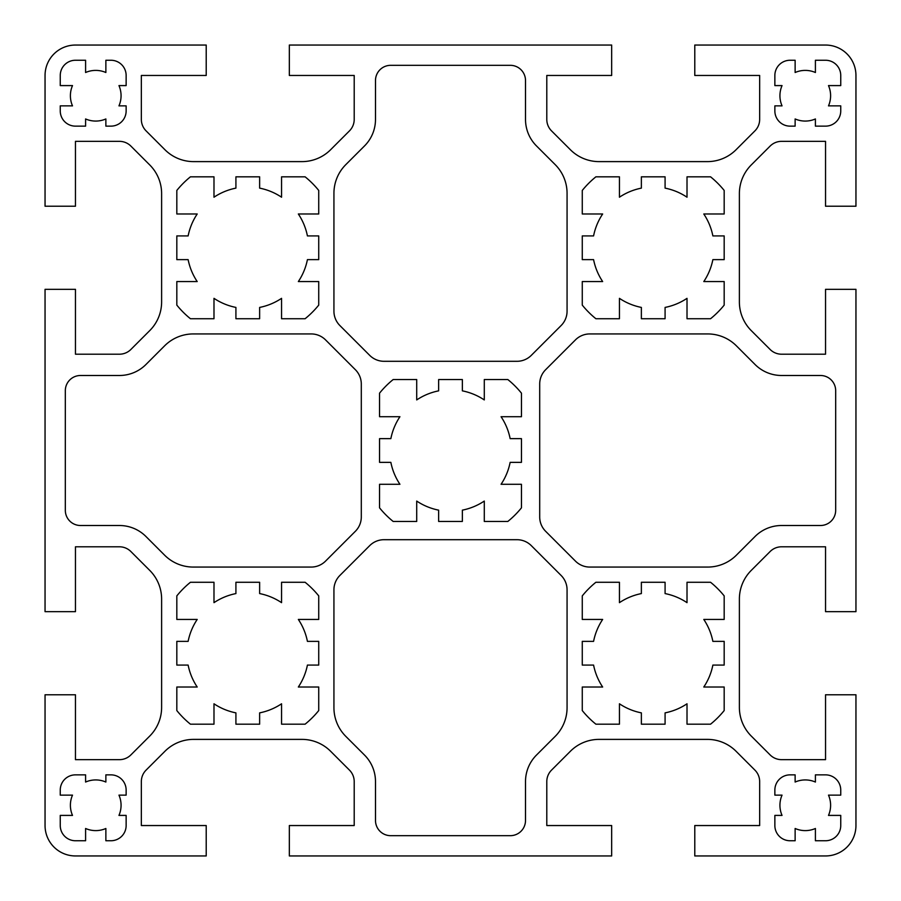 <?xml version="1.0" encoding="UTF-8"?>
<svg xmlns="http://www.w3.org/2000/svg" width="901" height="901" viewBox="0 0 901 901"><rect width="100%" height="100%" fill="white"/><g stroke="black" fill="none" stroke-linecap="round" stroke-linejoin="round"><path stroke-width="1.35" d="M779.928 805.269A25.341 25.341 0 0 0 782.045 815.405L774.86 815.405L774.86 825.541A15.204 15.204 0 0 0 790.064 840.746L795.132 840.746L795.132 828.492A25.341 25.341 0 0 0 815.405 828.492L815.405 840.746L825.541 840.746A15.204 15.204 0 0 0 840.746 825.541L840.746 815.405L828.492 815.405A25.341 25.341 0 0 0 828.492 795.132L840.746 795.132L840.746 790.064A15.204 15.204 0 0 0 825.541 774.86L815.405 774.86L815.405 782.045A25.341 25.341 0 0 0 795.132 782.045L795.132 774.86L790.064 774.86A15.204 15.204 0 0 0 774.86 790.064L774.86 795.132L782.045 795.132A25.341 25.341 0 0 0 779.928 805.269M70.391 805.269A25.341 25.341 0 0 0 72.508 815.405L60.254 815.405L60.254 825.541A15.204 15.204 0 0 0 75.459 840.746L85.595 840.746L85.595 828.492A25.341 25.341 0 0 0 105.867 828.492L105.867 840.746L110.936 840.746A15.204 15.204 0 0 0 126.14 825.541L126.14 815.405L118.955 815.405A25.341 25.341 0 0 0 118.955 795.132L126.14 795.132L126.14 790.064A15.204 15.204 0 0 0 110.936 774.86L105.867 774.86L105.867 782.045A25.341 25.341 0 0 0 85.595 782.045L85.595 774.86L75.459 774.86A15.204 15.204 0 0 0 60.254 790.064L60.254 795.132L72.508 795.132A25.341 25.341 0 0 0 70.391 805.269M333.933 589.795L333.933 707.69A40.545 40.545 0 0 0 345.804 736.365L364.511 755.061A37.504 37.504 0 0 1 375.492 781.572L375.492 820.473A15.204 15.204 0 0 0 390.696 835.678L510.304 835.678A15.204 15.204 0 0 0 525.508 820.473L525.508 781.572A37.504 37.504 0 0 1 536.489 755.061L555.196 736.365A40.545 40.545 0 0 0 567.067 707.69L567.067 589.795A20.273 20.273 0 0 0 561.132 575.469L531.297 545.634A20.273 20.273 0 0 0 516.971 539.699L384.029 539.699A20.273 20.273 0 0 0 369.703 545.634L339.868 575.469A20.273 20.273 0 0 0 333.933 589.795M333.933 193.31L333.933 311.205A20.273 20.273 0 0 0 339.868 325.531L369.703 355.366A20.273 20.273 0 0 0 384.029 361.301L516.971 361.301A20.273 20.273 0 0 0 531.297 355.366L561.132 325.531A20.273 20.273 0 0 0 567.067 311.205L567.067 193.31A40.545 40.545 0 0 0 555.196 164.635L536.489 145.939A37.504 37.504 0 0 1 525.508 119.428L525.508 80.527A15.204 15.204 0 0 0 510.304 65.323L390.696 65.323A15.204 15.204 0 0 0 375.492 80.527L375.492 119.428A37.504 37.504 0 0 1 364.511 145.939L345.804 164.635A40.545 40.545 0 0 0 333.933 193.31M70.391 95.731A25.341 25.341 0 0 0 72.508 105.867L60.254 105.867L60.254 110.936A15.204 15.204 0 0 0 75.459 126.14L85.595 126.14L85.595 118.955A25.341 25.341 0 0 0 105.867 118.955L105.867 126.14L110.936 126.14A15.204 15.204 0 0 0 126.14 110.936L126.14 105.867L118.955 105.867A25.341 25.341 0 0 0 118.955 85.595L126.14 85.595L126.14 75.459A15.204 15.204 0 0 0 110.936 60.254L105.867 60.254L105.867 72.508A25.341 25.341 0 0 0 85.595 72.508L85.595 60.254L75.459 60.254A15.204 15.204 0 0 0 60.254 75.459L60.254 85.595L72.508 85.595A25.341 25.341 0 0 0 70.391 95.731M779.928 95.731A25.341 25.341 0 0 0 782.045 105.867L774.86 105.867L774.86 110.936A15.204 15.204 0 0 0 790.064 126.14L795.132 126.14L795.132 118.955A25.341 25.341 0 0 0 815.405 118.955L815.405 126.14L825.541 126.14A15.204 15.204 0 0 0 840.746 110.936L840.746 105.867L828.492 105.867A25.341 25.341 0 0 0 828.492 85.595L840.746 85.595L840.746 75.459A15.204 15.204 0 0 0 825.541 60.254L815.405 60.254L815.405 72.508A25.341 25.341 0 0 0 795.132 72.508L795.132 60.254L790.064 60.254A15.204 15.204 0 0 0 774.86 75.459L774.86 85.595L782.045 85.595A25.341 25.341 0 0 0 779.928 95.731M551.547 130.893A16.218 16.218 0 0 1 546.794 119.428L546.794 75.459L611.666 75.459L611.666 45.05L289.334 45.05L289.334 75.459L354.206 75.459L354.206 119.428A16.218 16.218 0 0 1 349.453 130.893L330.599 149.746A40.545 40.545 0 0 1 301.936 161.617L193.614 161.617A40.545 40.545 0 0 1 164.951 149.746L146.097 130.893A16.218 16.218 0 0 1 141.344 119.428L141.344 75.459L206.216 75.459L206.216 45.05L75.459 45.05A30.409 30.409 0 0 0 45.05 75.459L45.05 206.216L75.459 206.216L75.459 141.344L119.428 141.344A16.218 16.218 0 0 1 130.893 146.097L149.746 164.951A40.545 40.545 0 0 1 161.617 193.614L161.617 301.936A40.545 40.545 0 0 1 149.746 330.599L130.893 349.453A16.218 16.218 0 0 1 119.428 354.206L75.459 354.206L75.459 289.334L45.05 289.334L45.05 611.666L75.459 611.666L75.459 546.794L119.428 546.794A16.218 16.218 0 0 1 130.893 551.547L149.746 570.401A40.545 40.545 0 0 1 161.617 599.064L161.617 707.386A40.545 40.545 0 0 1 149.746 736.049L130.893 754.903A16.218 16.218 0 0 1 119.428 759.656L75.459 759.656L75.459 694.784L45.05 694.784L45.05 825.541A30.409 30.409 0 0 0 75.459 855.95L206.216 855.95L206.216 825.541L141.344 825.541L141.344 781.572A16.218 16.218 0 0 1 146.097 770.107L164.951 751.254A40.545 40.545 0 0 1 193.614 739.383L301.936 739.383A40.545 40.545 0 0 1 330.599 751.254L349.453 770.107A16.218 16.218 0 0 1 354.206 781.572L354.206 825.541L289.334 825.541L289.334 855.95L611.666 855.95L611.666 825.541L546.794 825.541L546.794 781.572A16.218 16.218 0 0 1 551.547 770.107L570.401 751.254A40.545 40.545 0 0 1 599.064 739.383L707.386 739.383A40.545 40.545 0 0 1 736.049 751.254L754.903 770.107A16.218 16.218 0 0 1 759.656 781.572L759.656 825.541L694.784 825.541L694.784 855.95L825.541 855.95A30.409 30.409 0 0 0 855.95 825.541L855.95 694.784L825.541 694.784L825.541 759.656L781.572 759.656A16.218 16.218 0 0 1 770.107 754.903L751.254 736.049A40.545 40.545 0 0 1 739.383 707.386L739.383 599.064A40.545 40.545 0 0 1 751.254 570.401L770.107 551.547A16.218 16.218 0 0 1 781.572 546.794L825.541 546.794L825.541 611.666L855.95 611.666L855.95 289.334L825.541 289.334L825.541 354.206L781.572 354.206A16.218 16.218 0 0 1 770.107 349.453L751.254 330.599A40.545 40.545 0 0 1 739.383 301.936L739.383 193.614A40.545 40.545 0 0 1 751.254 164.951L770.107 146.097A16.218 16.218 0 0 1 781.572 141.344L825.541 141.344L825.541 206.216L855.95 206.216L855.95 75.459A30.409 30.409 0 0 0 825.541 45.05L694.784 45.05L694.784 75.459L759.656 75.459L759.656 119.428A16.218 16.218 0 0 1 754.903 130.893L736.049 149.746A40.545 40.545 0 0 1 707.386 161.617L599.064 161.617A40.545 40.545 0 0 1 570.401 149.746L551.547 130.893M307.421 641.366A60.817 60.817 0 0 0 298.344 619.438L318.729 619.438L318.729 595.888A91.226 91.226 0 0 0 305.112 582.271L281.562 582.271L281.562 602.656A60.817 60.817 0 0 0 259.634 593.579L259.634 582.271L235.916 582.271L235.916 593.579A60.817 60.817 0 0 0 213.987 602.656L213.987 582.271L190.438 582.271A91.226 91.226 0 0 0 176.821 595.888L176.821 619.438L197.206 619.438A60.817 60.817 0 0 0 188.129 641.366L176.821 641.366L176.821 665.084L188.129 665.084A60.817 60.817 0 0 0 197.206 687.012L176.821 687.012L176.821 710.562A91.226 91.226 0 0 0 190.438 724.179L213.987 724.179L213.987 703.794A60.817 60.817 0 0 0 235.916 712.871L235.916 724.179L259.634 724.179L259.634 712.871A60.817 60.817 0 0 0 281.562 703.794L281.562 724.179L305.112 724.179A91.226 91.226 0 0 0 318.729 710.562L318.729 687.012L298.344 687.012A60.817 60.817 0 0 0 307.421 665.084L318.729 665.084L318.729 641.366L307.421 641.366M712.871 641.366A60.817 60.817 0 0 0 703.794 619.438L724.179 619.438L724.179 595.888A91.226 91.226 0 0 0 710.562 582.271L687.012 582.271L687.012 602.656A60.817 60.817 0 0 0 665.084 593.579L665.084 582.271L641.366 582.271L641.366 593.579A60.817 60.817 0 0 0 619.438 602.656L619.438 582.271L595.888 582.271A91.226 91.226 0 0 0 582.271 595.888L582.271 619.438L602.656 619.438A60.817 60.817 0 0 0 593.579 641.366L582.271 641.366L582.271 665.084L593.579 665.084A60.817 60.817 0 0 0 602.656 687.012L582.271 687.012L582.271 710.562A91.226 91.226 0 0 0 595.888 724.179L619.438 724.179L619.438 703.794A60.817 60.817 0 0 0 641.366 712.871L641.366 724.179L665.084 724.179L665.084 712.871A60.817 60.817 0 0 0 687.012 703.794L687.012 724.179L710.562 724.179A91.226 91.226 0 0 0 724.179 710.562L724.179 687.012L703.794 687.012A60.817 60.817 0 0 0 712.871 665.084L724.179 665.084L724.179 641.366L712.871 641.366M510.146 438.641A60.817 60.817 0 0 0 501.069 416.712L521.454 416.712L521.454 393.163A91.226 91.226 0 0 0 507.837 379.546L484.287 379.546L484.287 399.931A60.817 60.817 0 0 0 462.359 390.854L462.359 379.546L438.641 379.546L438.641 390.854A60.817 60.817 0 0 0 416.712 399.931L416.712 379.546L393.163 379.546A91.226 91.226 0 0 0 379.546 393.163L379.546 416.712L399.931 416.712A60.817 60.817 0 0 0 390.854 438.641L379.546 438.641L379.546 462.359L390.854 462.359A60.817 60.817 0 0 0 399.931 484.287L379.546 484.287L379.546 507.837A91.226 91.226 0 0 0 393.163 521.454L416.712 521.454L416.712 501.069A60.817 60.817 0 0 0 438.641 510.146L438.641 521.454L462.359 521.454L462.359 510.146A60.817 60.817 0 0 0 484.287 501.069L484.287 521.454L507.837 521.454A91.226 91.226 0 0 0 521.454 507.837L521.454 484.287L501.069 484.287A60.817 60.817 0 0 0 510.146 462.359L521.454 462.359L521.454 438.641L510.146 438.641M307.421 235.916A60.817 60.817 0 0 0 298.344 213.987L318.729 213.987L318.729 190.438A91.226 91.226 0 0 0 305.112 176.821L281.562 176.821L281.562 197.206A60.817 60.817 0 0 0 259.634 188.129L259.634 176.821L235.916 176.821L235.916 188.129A60.817 60.817 0 0 0 213.987 197.206L213.987 176.821L190.438 176.821A91.226 91.226 0 0 0 176.821 190.438L176.821 213.987L197.206 213.987A60.817 60.817 0 0 0 188.129 235.916L176.821 235.916L176.821 259.634L188.129 259.634A60.817 60.817 0 0 0 197.206 281.562L176.821 281.562L176.821 305.112A91.226 91.226 0 0 0 190.438 318.729L213.987 318.729L213.987 298.344A60.817 60.817 0 0 0 235.916 307.421L235.916 318.729L259.634 318.729L259.634 307.421A60.817 60.817 0 0 0 281.562 298.344L281.562 318.729L305.112 318.729A91.226 91.226 0 0 0 318.729 305.112L318.729 281.562L298.344 281.562A60.817 60.817 0 0 0 307.421 259.634L318.729 259.634L318.729 235.916L307.421 235.916M703.794 281.562A60.817 60.817 0 0 0 712.871 259.634L724.179 259.634L724.179 235.916L712.871 235.916A60.817 60.817 0 0 0 703.794 213.987L724.179 213.987L724.179 190.438A91.226 91.226 0 0 0 710.562 176.821L687.012 176.821L687.012 197.206A60.817 60.817 0 0 0 665.084 188.129L665.084 176.821L641.366 176.821L641.366 188.129A60.817 60.817 0 0 0 619.438 197.206L619.438 176.821L595.888 176.821A91.226 91.226 0 0 0 582.271 190.438L582.271 213.987L602.656 213.987A60.817 60.817 0 0 0 593.579 235.916L582.271 235.916L582.271 259.634L593.579 259.634A60.817 60.817 0 0 0 602.656 281.562L582.271 281.562L582.271 305.112A91.226 91.226 0 0 0 595.888 318.729L619.438 318.729L619.438 298.344A60.817 60.817 0 0 0 641.366 307.421L641.366 318.729L665.084 318.729L665.084 307.421A60.817 60.817 0 0 0 687.012 298.344L687.012 318.729L710.562 318.729A91.226 91.226 0 0 0 724.179 305.112L724.179 281.562L703.794 281.562M355.366 531.297A20.273 20.273 0 0 0 361.301 516.971L361.301 384.029A20.273 20.273 0 0 0 355.366 369.703L325.531 339.868A20.273 20.273 0 0 0 311.205 333.933L193.31 333.933A40.545 40.545 0 0 0 164.635 345.804L145.939 364.511A37.504 37.504 0 0 1 119.428 375.492L80.527 375.492A15.204 15.204 0 0 0 65.323 390.696L65.323 510.304A15.204 15.204 0 0 0 80.527 525.508L119.428 525.508A37.504 37.504 0 0 1 145.939 536.489L164.635 555.196A40.545 40.545 0 0 0 193.31 567.067L311.205 567.067A20.273 20.273 0 0 0 325.531 561.132L355.366 531.297M820.473 525.508A15.204 15.204 0 0 0 835.678 510.304L835.678 390.696A15.204 15.204 0 0 0 820.473 375.492L781.572 375.492A37.504 37.504 0 0 1 755.061 364.511L736.365 345.804A40.545 40.545 0 0 0 707.69 333.933L589.795 333.933A20.273 20.273 0 0 0 575.469 339.868L545.634 369.703A20.273 20.273 0 0 0 539.699 384.029L539.699 516.971A20.273 20.273 0 0 0 545.634 531.297L575.469 561.132A20.273 20.273 0 0 0 589.795 567.067L707.69 567.067A40.545 40.545 0 0 0 736.365 555.196L755.061 536.489A37.504 37.504 0 0 1 781.572 525.508L820.473 525.508"/></g></svg>
